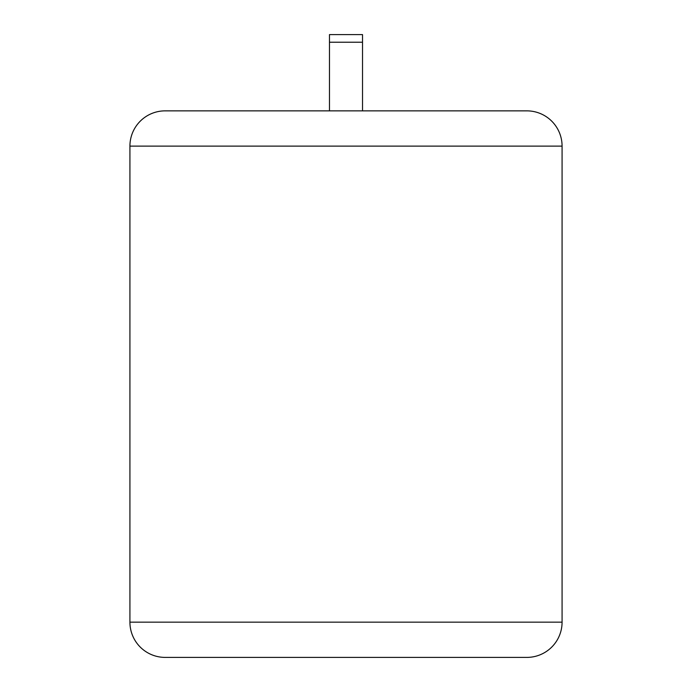 <?xml version="1.0" encoding="UTF-8"?>
<svg xmlns="http://www.w3.org/2000/svg" width="692" height="692" viewBox="0 0 692 692"><rect width="100%" height="100%" fill="white"/><g stroke="black" fill="none" stroke-linecap="round" stroke-linejoin="round"><path stroke-width="1.04" d="M129.923 146.116L129.923 622.151A35.249 35.249 0 0 0 165.18 657.4L526.82 657.4A35.249 35.249 0 0 0 562.077 622.151L562.077 146.116L129.923 146.116A35.249 35.249 0 0 1 165.18 110.858L526.82 110.858A35.249 35.249 0 0 1 562.077 146.116M526.82 110.858L362.522 110.858L362.522 34.6L329.478 34.6L329.478 110.858L165.18 110.858M329.478 42.229L362.522 42.229M129.923 622.151L562.077 622.151"/></g></svg>
